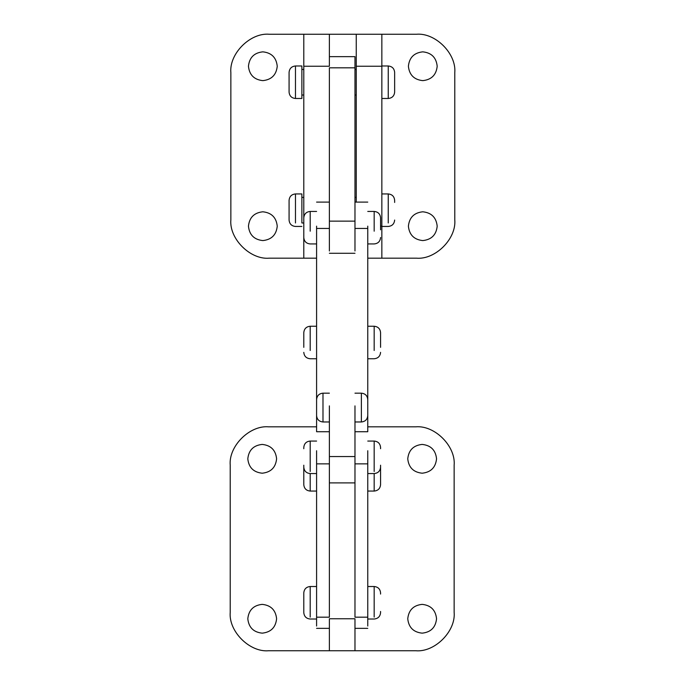 <?xml version="1.0" encoding="UTF-8"?>
<svg xmlns="http://www.w3.org/2000/svg" width="685" height="685" viewBox="0 0 685 685"><rect width="100%" height="100%" fill="white"/><g stroke="black" fill="none" stroke-linecap="round" stroke-linejoin="round"><path stroke-width="1.03" d="M262.209 604.367C253.527 605.283 248.724 610.078 247.807 618.76C248.724 627.443 253.527 632.238 262.209 633.154C270.892 632.238 275.687 627.443 276.603 618.76C275.687 610.078 270.892 605.283 262.209 604.367C253.527 605.283 248.724 610.078 247.807 618.76C248.724 627.443 253.527 632.238 262.209 633.154C270.892 632.238 275.687 627.443 276.603 618.76C275.687 610.078 270.892 605.283 262.209 604.367M422.157 604.367C413.475 605.283 408.671 610.078 407.755 618.76C408.671 627.443 413.475 632.238 422.157 633.154C430.831 632.238 435.634 627.443 436.55 618.76C435.634 610.078 430.831 605.283 422.157 604.367C413.475 605.283 408.671 610.078 407.755 618.76C408.671 627.443 413.475 632.238 422.157 633.154C430.831 632.238 435.634 627.443 436.55 618.76C435.634 610.078 430.831 605.283 422.157 604.367M422.157 444.419C413.475 445.336 408.671 450.131 407.755 458.813C408.671 467.495 413.475 472.29 422.157 473.207C430.831 472.29 435.634 467.495 436.55 458.813C435.634 450.131 430.831 445.336 422.157 444.419C413.475 445.336 408.671 450.131 407.755 458.813C408.671 467.495 413.475 472.29 422.157 473.207C430.831 472.29 435.634 467.495 436.55 458.813C435.634 450.131 430.831 445.336 422.157 444.419M262.209 444.419C253.527 445.336 248.724 450.131 247.807 458.813C248.724 467.495 253.527 472.29 262.209 473.207C270.892 472.29 275.687 467.495 276.603 458.813C275.687 450.131 270.892 445.336 262.209 444.419C253.527 445.336 248.724 450.131 247.807 458.813C248.724 467.495 253.527 472.29 262.209 473.207C270.892 472.29 275.687 467.495 276.603 458.813C275.687 450.131 270.892 445.336 262.209 444.419M316.59 426.823L268.606 426.823C249.614 425.111 228.499 446.218 230.22 465.209L230.22 612.364C228.499 631.356 249.614 652.462 268.606 650.75L329.382 650.75L329.382 618.76L354.976 618.76L354.976 650.75L415.752 650.75C434.752 652.462 455.859 631.356 454.146 612.364L454.146 465.209C455.859 446.218 434.752 425.111 415.752 426.823L367.768 426.823M415.752 426.823C434.752 425.111 455.859 446.218 454.146 465.209M230.22 465.209C228.499 446.218 249.614 425.111 268.606 426.823M268.606 650.75C249.614 652.462 228.499 631.356 230.22 612.364M454.146 612.364C455.859 631.356 434.752 652.462 415.752 650.75M354.976 650.75L329.382 650.75M262.843 211.793C254.169 212.71 249.366 217.505 248.45 226.187C249.366 234.869 254.169 239.664 262.843 240.581C271.525 239.664 276.329 234.869 277.245 226.187C276.329 217.505 271.525 212.71 262.843 211.793C254.169 212.71 249.366 217.505 248.45 226.187C249.366 234.869 254.169 239.664 262.843 240.581C271.525 239.664 276.329 234.869 277.245 226.187C276.329 217.505 271.525 212.71 262.843 211.793M422.791 211.793C414.108 212.71 409.313 217.505 408.397 226.187C409.313 234.869 414.108 239.664 422.791 240.581C431.473 239.664 436.276 234.869 437.193 226.187C436.276 217.505 431.473 212.71 422.791 211.793C414.108 212.71 409.313 217.505 408.397 226.187C409.313 234.869 414.108 239.664 422.791 240.581C431.473 239.664 436.276 234.869 437.193 226.187C436.276 217.505 431.473 212.71 422.791 211.793M422.791 51.846C414.108 52.762 409.313 57.557 408.397 66.239C409.313 74.922 414.108 79.717 422.791 80.633C431.473 79.717 436.276 74.922 437.193 66.239C436.276 57.557 431.473 52.762 422.791 51.846C414.108 52.762 409.313 57.557 408.397 66.239C409.313 74.922 414.108 79.717 422.791 80.633C431.473 79.717 436.276 74.922 437.193 66.239C436.276 57.557 431.473 52.762 422.791 51.846M262.843 51.846C254.169 52.762 249.366 57.557 248.45 66.239C249.366 74.922 254.169 79.717 262.843 80.633C271.525 79.717 276.329 74.922 277.245 66.239C276.329 57.557 271.525 52.762 262.843 51.846C254.169 52.762 249.366 57.557 248.45 66.239C249.366 74.922 254.169 79.717 262.843 80.633C271.525 79.717 276.329 74.922 277.245 66.239C276.329 57.557 271.525 52.762 262.843 51.846M380.569 226.187L381.845 226.187L381.845 66.239L356.251 66.239L356.251 34.25L329.382 34.25L329.382 66.239L303.789 66.239L303.789 34.25L269.248 34.25C250.248 32.538 229.141 53.644 230.854 72.636L230.854 219.791C229.141 238.782 250.248 259.889 269.248 258.176L303.789 258.176L303.789 217.839C304.174 213.951 306.306 211.819 310.194 211.442L310.194 231.188M381.845 226.187L381.845 258.176L416.394 258.176C435.386 259.889 456.501 238.782 454.78 219.791L454.78 72.636C456.501 53.644 435.386 32.538 416.394 34.25L381.845 34.25L381.845 66.239M416.394 34.25C435.386 32.538 456.501 53.644 454.78 72.636M230.854 72.636C229.141 53.644 250.248 32.538 269.248 34.25M269.248 258.176C250.248 259.889 229.141 238.782 230.854 219.791M454.78 219.791C456.501 238.782 435.386 259.889 416.394 258.176M356.251 34.25L381.845 34.25M303.789 34.25L329.382 34.25M381.845 258.176L367.768 258.176M316.59 258.176L303.789 258.176M356.251 66.239L356.251 202.101M303.789 66.239L303.789 226.187M329.382 226.153L329.382 202.126L329.382 228.447L316.59 228.447L316.59 431.721L329.382 431.721M316.59 226.153L316.59 228.447M367.768 226.153L367.768 431.721L354.976 431.721M354.976 226.153L354.976 202.126L354.976 228.447L367.768 228.447M322.986 393.669L322.986 421.969C319.107 421.583 316.967 419.451 316.59 415.572L316.59 399.578C316.967 395.69 319.107 393.558 322.986 393.173L329.382 393.173M361.372 393.669L361.372 421.969C365.259 421.583 367.391 419.451 367.768 415.572L367.768 399.578C367.391 395.69 365.259 393.558 361.372 393.173L354.976 393.173M329.382 405.888L329.382 456.553L354.976 456.553L354.976 405.888M329.382 458.847L329.382 456.553M354.976 458.847L354.976 456.553M367.768 450.747L367.768 626.039M354.976 450.747L354.976 617.185L367.768 617.185M329.382 450.747L329.382 617.185L316.59 617.185L316.59 626.039M316.59 450.747L316.59 617.185M329.382 56.641L354.976 56.641L354.976 250.967M354.976 67.815L329.382 67.815L329.382 250.967M388.241 98.383L388.241 65.983C392.128 66.368 394.26 68.5 394.646 72.379L394.646 92.09C394.26 95.968 392.128 98.101 388.241 98.486L381.845 98.486M295.475 98.383L295.475 65.983C291.596 66.368 289.455 68.5 289.079 72.379L289.079 92.09C289.455 95.968 291.596 98.101 295.475 98.486L301.871 98.486M295.475 65.983L301.871 65.983L301.871 98.383M380.569 594.075L380.569 592.91C380.184 589.031 378.051 586.899 374.173 586.514L374.173 617.099M367.768 619.017L374.173 619.017C378.051 618.632 380.184 616.5 380.569 612.621L380.569 611.457M310.194 617.099L310.194 586.514C306.306 586.899 304.174 589.031 303.789 592.91L303.789 612.621C304.174 616.5 306.306 618.632 310.194 619.017L316.59 619.017M380.569 448.718L380.569 447.459C380.184 443.572 378.051 441.44 374.173 441.063L374.173 471.485M367.768 491.059L374.173 491.059L374.173 473.558C378.051 473.181 380.184 471.049 380.569 467.161L380.569 465.903M303.789 465.903L303.789 467.161C304.174 471.049 306.306 473.181 310.194 473.558L310.194 491.059C306.306 490.674 304.174 488.542 303.789 484.663L303.789 465.209M303.789 448.718L303.789 447.459C304.174 443.572 306.306 441.44 310.194 441.063L310.194 471.485M380.569 465.209L380.569 484.663C380.184 488.542 378.051 490.674 374.173 491.059M374.173 350.489L374.173 326.248C378.051 326.634 380.184 328.766 380.569 332.645L380.569 347.346M303.789 347.346L303.789 332.645C304.174 328.766 306.306 326.634 310.194 326.248L310.194 350.489M374.173 231.188L374.173 211.442C378.051 211.819 380.184 213.951 380.569 217.839L380.569 229.809M394.646 202.443L394.646 200.337C394.26 196.458 392.128 194.326 388.241 193.941L388.241 222.967M295.475 222.967L295.475 193.941C291.596 194.326 289.455 196.458 289.079 200.337L289.079 220.048C289.455 223.926 291.596 226.059 295.475 226.444L301.871 226.444M295.475 193.941L301.871 193.941L301.871 222.967L303.789 222.985M367.768 463.865L354.976 463.865M329.382 463.865L316.59 463.865M354.976 221.135L329.382 221.135M316.59 202.101L329.382 202.101M354.976 202.101L367.768 202.101M354.976 482.899L329.382 482.899M361.372 421.969L354.976 421.969M329.382 421.969L322.986 421.969M367.768 628.359L354.976 628.359M329.382 628.359L316.59 628.359M354.976 253.279L329.382 253.279M301.871 95.027L303.789 95.027M354.976 95.027L356.251 95.027M301.871 69.442L303.789 69.442M354.976 69.442L356.251 69.442M381.845 65.983L388.241 65.983M310.194 586.514L316.59 586.514M367.768 586.514L374.173 586.514M367.768 473.558L374.173 473.558M310.194 473.558L316.59 473.558M310.194 441.063L316.59 441.063M367.768 441.063L374.173 441.063M310.194 491.059L316.59 491.059M367.768 358.752L374.173 358.752C378.051 358.366 380.184 356.234 380.569 352.355M316.59 358.752L310.194 358.752C306.306 358.366 304.174 356.234 303.789 352.355M310.194 326.248L316.59 326.248M367.768 326.248L374.173 326.248M367.768 243.937L374.173 243.937C378.051 243.56 380.184 241.428 380.569 237.541M316.59 243.937L310.194 243.937C306.306 243.56 304.174 241.428 303.789 237.541M310.194 211.442L316.59 211.442M367.768 211.442L374.173 211.442M381.845 226.444L388.241 226.444C392.128 226.059 394.26 223.926 394.646 220.048M301.871 197.4L303.789 197.4M354.976 197.4L356.251 197.4M381.845 193.941L388.241 193.941"/></g></svg>
